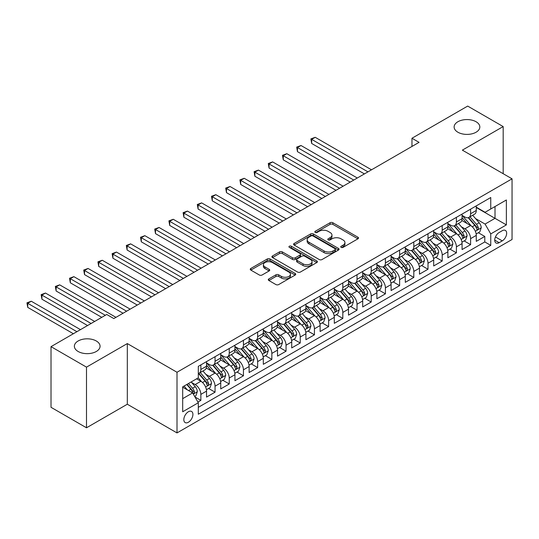 <?xml version="1.0" encoding="UTF-8"?>
<svg xmlns="http://www.w3.org/2000/svg" width="539" height="539" viewBox="0 0 539 539"><rect width="100%" height="100%" fill="white"/><g stroke="black" fill="none" stroke-linecap="round" stroke-linejoin="round"><path stroke-width="0.81" d="M341.16 247.374A1.381 0.795 0 0 0 343.114 247.374L357.916 238.824A1.967 1.139 0 0 0 358.496 238.022A1.967 1.139 0 0 0 357.916 237.214L332.839 222.735A1.967 1.139 0 0 0 330.05 222.735L315.241 231.285A1.381 0.795 0 0 0 314.837 231.844A1.381 0.795 0 0 0 315.241 232.41A1.381 0.795 0 0 0 317.195 232.41L319.108 231.305A6.306 3.638 0 0 1 328.029 231.305L330.117 232.511A6.306 3.638 0 0 1 331.963 235.085A6.306 3.638 0 0 1 330.117 237.659L328.204 238.764A1.381 0.795 0 0 0 327.8 239.329A1.381 0.795 0 0 0 328.204 239.889A1.381 0.795 0 0 0 330.151 239.889L332.071 238.784A6.306 3.638 0 0 1 340.985 238.784L343.08 239.99A6.306 3.638 0 0 1 344.926 242.563A6.306 3.638 0 0 1 343.08 245.137L341.16 246.249A1.381 0.795 0 0 0 340.756 246.808A1.381 0.795 0 0 0 341.16 247.374L341.16 246.249M96.299 340.992A12.848 7.418 0 0 0 82.299 339.381A12.848 7.418 0 0 0 74.369 346.24A12.848 7.418 0 0 0 78.128 351.482A12.848 7.418 0 0 0 92.135 353.092A12.848 7.418 0 0 0 100.065 346.24A12.848 7.418 0 0 0 96.299 340.992M476.058 121.74A12.848 7.418 0 0 0 462.058 120.13A12.848 7.418 0 0 0 454.128 126.988A12.848 7.418 0 0 0 457.887 132.23A12.848 7.418 0 0 0 471.894 133.84A12.848 7.418 0 0 0 479.825 126.988A12.848 7.418 0 0 0 476.058 121.74M188.367 422.259A6.428 3.712 120 0 0 192.564 416.6A6.428 3.712 120 0 0 191.581 411.452A6.428 3.712 120 0 0 188.367 411.769A6.428 3.712 120 0 0 184.17 417.429A6.428 3.712 120 0 0 185.153 422.576A6.428 3.712 120 0 0 188.367 422.259M268.873 278.892A1.967 1.139 0 0 0 268.294 279.694A1.967 1.139 0 0 0 268.873 280.502L275.914 284.565A1.967 1.139 0 0 0 278.697 284.565L295.143 275.072A1.967 1.139 0 0 0 295.722 274.263A1.967 1.139 0 0 0 295.143 273.462L270.059 258.976A1.967 1.139 0 0 0 267.27 258.976L250.83 268.469A1.967 1.139 0 0 0 250.251 269.278A1.967 1.139 0 0 0 250.83 270.079L259.326 274.991A1.967 1.139 0 0 0 262.116 274.991L269.156 270.928A1.967 1.139 0 0 0 269.729 270.12A1.967 1.139 0 0 0 269.156 269.318L264.939 266.886A5.269 3.045 0 0 1 263.396 264.73A5.269 3.045 0 0 1 266.65 261.92A5.269 3.045 0 0 1 272.39 262.581L288.904 272.114A5.269 3.045 0 0 1 290.447 274.263A5.269 3.045 0 0 1 287.193 277.073A5.269 3.045 0 0 1 281.452 276.419L278.697 274.829A1.967 1.139 0 0 0 275.914 274.829L268.873 278.892L268.873 280.502M127.319 343.572L86.503 367.14L51.016 346.651L51.016 407.302L86.503 427.791L127.319 404.23L177.008 432.918L177.008 372.26L127.319 343.572L127.319 404.23M503.177 173.706L503.177 126.577L462.361 150.138L512.05 178.827L177.008 372.26M503.177 126.577L467.684 106.082L411.964 138.253L411.964 146.453M51.016 346.651L106.735 314.48L113.837 318.576L419.059 142.357L411.964 138.253M319.25 259.542A1.967 1.139 0 0 0 322.039 259.542L338.479 250.049A1.967 1.139 0 0 0 339.058 249.24A1.967 1.139 0 0 0 338.479 248.439L313.395 233.96A1.967 1.139 0 0 0 310.612 233.96L294.166 243.453A1.967 1.139 0 0 0 293.587 244.255A1.967 1.139 0 0 0 294.166 245.056L319.25 259.542M289.908 247.671A1.381 0.795 0 0 1 291.309 247.866L316.784 262.574L300.364 272.054A1.967 1.139 0 0 1 297.582 272.054L272.498 257.568L272.498 255.964A1.967 1.139 0 0 0 271.919 256.766A1.967 1.139 0 0 0 272.498 257.568M272.498 255.964L279.532 251.895A1.967 1.139 0 0 1 282.321 251.895L292.495 257.77A1.967 1.139 0 0 0 295.284 257.77L299.947 255.075A1.967 1.139 0 0 0 300.526 254.273A1.967 1.139 0 0 0 299.947 253.465L289.362 247.354A1.381 0.795 0 0 1 288.958 246.788A1.381 0.795 0 0 1 289.807 246.053A1.381 0.795 0 0 1 291.309 246.229L316.811 260.95A1.967 1.139 0 0 1 317.39 261.752A1.967 1.139 0 0 1 316.811 262.56L316.811 260.95M197.914 402.074L200.858 400.376L194.97 396.974M191.614 382.501L195.179 384.556A8.031 4.635 60 0 1 200.858 394.393L206.538 391.112L206.538 397.095L215.054 392.176L208.593 388.451M205.81 374.302L209.375 376.363A8.031 4.635 60 0 1 215.054 386.194L220.734 382.919L220.734 388.902L229.25 383.984L222.796 380.251M220.006 366.109L223.57 368.164A8.031 4.635 60 0 1 229.25 378.001L234.93 374.72L234.93 380.702L243.446 375.784L236.992 372.058M234.209 357.909L237.773 359.964A8.031 4.635 60 0 1 243.446 369.801L249.126 366.527L249.126 372.51L257.649 367.591L251.187 363.859M248.405 349.71L251.969 351.772A8.031 4.635 60 0 1 257.649 361.608L263.322 358.327L263.322 364.31L271.845 359.392L265.383 355.666M262.601 341.517L266.165 343.572A8.031 4.635 60 0 1 271.845 353.409L277.524 350.134L277.524 356.117L286.041 351.199L279.579 347.466M276.797 333.318L280.361 335.379A8.031 4.635 60 0 1 286.041 345.216L291.72 341.935L291.72 347.918L300.236 342.999L293.775 339.274M290.993 325.125L294.557 327.18A8.031 4.635 60 0 1 300.236 337.016L305.916 333.742L305.916 339.725L314.432 334.807L307.971 331.074M305.189 316.925L308.753 318.987A8.031 4.635 60 0 1 314.432 328.824L320.112 325.543L320.112 331.525L328.628 326.607L322.167 322.881M319.384 308.732L322.949 310.787A8.031 4.635 60 0 1 328.628 320.624L334.308 317.35L334.308 323.333L342.824 318.414L336.363 314.682M333.58 300.533L337.144 302.595A8.031 4.635 60 0 1 342.824 312.431L348.504 309.15L348.504 315.133L357.02 310.215L350.566 306.489M347.776 292.34L351.34 294.395A8.031 4.635 60 0 1 357.02 304.232L362.7 300.951L362.7 306.94L371.216 302.022L364.762 298.289M361.979 284.141L365.543 286.202A8.031 4.635 60 0 1 371.216 296.039L376.896 292.758L376.896 298.741L385.419 293.822L378.957 290.097M376.175 275.948L379.739 278.003A8.031 4.635 60 0 1 385.419 287.839L391.092 284.558L391.092 290.541L399.615 285.63L393.153 281.897M390.371 267.748L393.935 269.81A8.031 4.635 60 0 1 399.615 279.64L405.294 276.366L405.294 282.348L413.811 277.43L407.349 273.704M404.567 259.555L408.131 261.61A8.031 4.635 60 0 1 413.811 271.447L419.49 268.166L419.49 274.149L428.006 269.237L421.545 265.505M418.763 251.356L422.327 253.418A8.031 4.635 60 0 1 428.006 263.248L433.686 259.973L433.686 265.956L442.202 261.038L435.741 257.305M432.958 243.163L436.523 245.218A8.031 4.635 60 0 1 442.202 255.055L447.882 251.774L447.882 257.757L456.398 252.838L449.937 249.112M447.154 234.964L450.719 237.025A8.031 4.635 60 0 1 456.398 246.855L462.078 243.581L462.078 249.564L470.594 244.645L470.594 238.662A8.031 4.635 -120 0 0 464.914 228.826L461.35 226.771M464.133 240.913L470.594 244.645M206.538 391.112A8.031 4.635 -120 0 0 200.858 381.275L196.6 378.816M220.734 382.919A8.031 4.635 -120 0 0 215.054 373.082L206.275 368.016M234.93 374.72A8.031 4.635 -120 0 0 229.25 364.883L220.471 359.816M249.126 366.527A8.031 4.635 -120 0 0 243.446 356.69L234.667 351.623M263.322 358.327A8.031 4.635 -120 0 0 257.649 348.49L248.863 343.424M277.524 350.134A8.031 4.635 -120 0 0 271.845 340.298L263.066 335.224M291.72 341.935A8.031 4.635 -120 0 0 286.041 332.098L277.262 327.032M305.916 333.742A8.031 4.635 -120 0 0 300.236 323.905L291.458 318.832M320.112 325.543A8.031 4.635 -120 0 0 314.432 315.706L305.653 310.639M334.308 317.35A8.031 4.635 -120 0 0 328.628 307.513L319.849 302.44M348.504 309.15A8.031 4.635 -120 0 0 342.824 299.313L334.045 294.247M362.7 300.951A8.031 4.635 -120 0 0 357.02 291.121L348.241 286.047M376.896 292.758A8.031 4.635 -120 0 0 371.216 282.921L362.437 277.854M391.092 284.558A8.031 4.635 -120 0 0 385.419 274.728L376.633 269.655M405.294 276.366A8.031 4.635 -120 0 0 399.615 266.529L390.836 261.462M419.49 268.166A8.031 4.635 -120 0 0 413.811 258.329L405.032 253.263M433.686 259.973A8.031 4.635 -120 0 0 428.006 250.136L419.227 245.07M447.882 251.774A8.031 4.635 -120 0 0 442.202 241.937L433.423 236.87M462.078 243.581A8.031 4.635 -120 0 0 456.398 233.744L447.619 228.677M502.254 230.712L499.134 232.511A6.225 3.591 120 0 0 495.065 237.995A6.225 3.591 120 0 0 496.021 242.988A6.225 3.591 120 0 0 499.134 242.678L502.254 240.872A6.225 3.591 120 0 0 506.323 235.388A6.225 3.591 120 0 0 505.366 230.402A6.225 3.591 120 0 0 502.254 230.712M177.008 432.918L512.05 239.484L512.05 178.827M182.687 398.651L192.625 392.918L198.305 402.754L198.305 414.228L490.753 245.38L490.753 233.906L485.073 224.069L475.546 218.571M198.305 402.754L182.687 411.769L182.687 386.854L198.305 377.832L198.305 366.358L490.753 197.517L490.753 208.991L506.37 199.976L506.37 224.891L490.753 233.906M206.538 362.915L209.375 364.559A8.031 4.635 60 0 0 213.39 364.957L219.07 361.676A8.031 4.635 -120 0 0 220.734 357.997L220.734 353.409M220.734 354.723L223.57 356.36A8.031 4.635 60 0 0 227.586 356.757L233.266 353.483A8.031 4.635 -120 0 0 234.93 349.804L234.93 345.216M234.93 346.523L237.773 348.167A8.031 4.635 60 0 0 241.789 348.565L247.462 345.283A8.031 4.635 -120 0 0 249.126 341.605L249.126 337.016M249.126 338.33L251.969 339.968A8.031 4.635 60 0 0 255.985 340.365L261.664 337.091A8.031 4.635 -120 0 0 263.322 333.412L263.322 328.824M263.322 330.131L266.165 331.775A8.031 4.635 60 0 0 270.18 332.172L275.86 328.891A8.031 4.635 -120 0 0 277.524 325.212L277.524 320.624M277.524 321.938L280.361 323.575A8.031 4.635 60 0 0 284.376 323.973L290.056 320.692A8.031 4.635 -120 0 0 291.72 317.02L291.72 312.431M291.72 313.738L294.557 315.382A8.031 4.635 60 0 0 298.572 315.78L304.252 312.499A8.031 4.635 -120 0 0 305.916 308.82L305.916 304.232M305.916 305.546L308.753 307.183A8.031 4.635 60 0 0 312.768 307.58L318.448 304.299A8.031 4.635 -120 0 0 320.112 300.627L320.112 296.032M320.112 297.346L322.949 298.983A8.031 4.635 60 0 0 326.964 299.381L332.644 296.106A8.031 4.635 -120 0 0 334.308 292.428L334.308 287.839M334.308 289.153L337.144 290.791A8.031 4.635 60 0 0 341.16 291.188L346.84 287.907A8.031 4.635 -120 0 0 348.504 284.235L348.504 279.64M348.504 280.954L351.34 282.591A8.031 4.635 60 0 0 355.356 282.988L361.036 279.714A8.031 4.635 -120 0 0 362.7 276.035L362.7 271.447M362.7 272.761L365.543 274.398A8.031 4.635 60 0 0 369.559 274.796L375.232 271.515A8.031 4.635 -120 0 0 376.896 267.843L376.896 263.248M376.896 264.561L379.739 266.199A8.031 4.635 60 0 0 383.755 266.596L389.434 263.322A8.031 4.635 -120 0 0 391.092 259.643L391.092 255.055M391.092 256.362L393.935 258.006A8.031 4.635 60 0 0 397.95 258.403L403.63 255.122A8.031 4.635 -120 0 0 405.294 251.45L405.294 246.855M405.294 248.169L408.131 249.806A8.031 4.635 60 0 0 412.146 250.204L417.826 246.929A8.031 4.635 -120 0 0 419.49 243.251L419.49 238.662M419.49 239.97L422.327 241.613A8.031 4.635 60 0 0 426.342 242.011L432.022 238.73A8.031 4.635 -120 0 0 433.686 235.058L433.686 230.463M433.686 231.777L436.523 233.414A8.031 4.635 60 0 0 440.538 233.811L446.218 230.537A8.031 4.635 -120 0 0 447.882 226.858L447.882 222.27M447.882 223.577L450.719 225.221A8.031 4.635 60 0 0 454.734 225.619L460.414 222.337A8.031 4.635 -120 0 0 462.078 218.659L462.078 214.071M198.305 407.343L484.79 241.937L484.79 236.446L476.274 241.364L476.274 235.381A8.031 4.635 -120 0 0 470.594 225.545L461.815 220.478M462.078 215.384L464.914 217.022A8.031 4.635 -120 0 0 468.93 217.419A8.031 4.635 -120 0 0 470.594 213.747L470.594 209.152M468.93 217.419L474.61 214.145A8.031 4.635 -120 0 0 476.274 210.466L476.274 205.878M200.858 364.883L200.858 369.478A8.031 4.635 60 0 1 199.194 373.15A8.031 4.635 60 0 1 198.305 373.473M199.194 373.15L204.874 369.875A8.031 4.635 -120 0 0 206.538 366.197L206.538 361.608M215.054 356.69L215.054 361.278A8.031 4.635 60 0 1 213.39 364.957M229.25 348.49L229.25 353.085A8.031 4.635 60 0 1 227.586 356.757M243.446 340.298L243.446 344.886A8.031 4.635 60 0 1 241.789 348.565M257.649 332.098L257.649 336.686A8.031 4.635 60 0 1 255.985 340.365M271.845 323.905L271.845 328.494A8.031 4.635 60 0 1 270.18 332.172M286.041 315.706L286.041 320.294A8.031 4.635 60 0 1 284.376 323.973M300.236 307.513L300.236 312.101A8.031 4.635 60 0 1 298.572 315.78M314.432 299.313L314.432 303.902A8.031 4.635 60 0 1 312.768 307.58M328.628 291.121L328.628 295.709A8.031 4.635 60 0 1 326.964 299.381M342.824 282.921L342.824 287.509A8.031 4.635 60 0 1 341.16 291.188M357.02 274.722L357.02 279.317A8.031 4.635 60 0 1 355.356 282.988M371.216 266.529L371.216 271.117A8.031 4.635 60 0 1 369.559 274.796M385.419 258.329L385.419 262.924A8.031 4.635 60 0 1 383.755 266.596M399.615 250.136L399.615 254.725A8.031 4.635 60 0 1 397.95 258.403M413.811 241.937L413.811 246.532A8.031 4.635 60 0 1 412.146 250.204M428.006 233.744L428.006 238.332A8.031 4.635 60 0 1 426.342 242.011M442.202 225.545L442.202 230.14A8.031 4.635 60 0 1 440.538 233.811M456.398 217.352L456.398 221.94A8.031 4.635 60 0 1 454.734 225.619M456.398 246.855L456.398 252.838M442.202 255.055L442.202 261.038M428.006 263.248L428.006 269.237M413.811 271.447L413.811 277.43M399.615 279.64L399.615 285.63M385.419 287.839L385.419 293.822M371.216 296.039L371.216 302.022M357.02 304.232L357.02 310.215M342.824 312.431L342.824 318.414M328.628 320.624L328.628 326.607M314.432 328.824L314.432 334.807M300.236 337.016L300.236 342.999M286.041 345.216L286.041 351.199M271.845 353.409L271.845 359.392M257.649 361.608L257.649 367.591M243.446 369.801L243.446 375.784M229.25 378.001L229.25 383.984M215.054 386.194L215.054 392.176M200.858 394.393L200.858 400.376M192.625 392.918L182.687 387.177M485.073 224.069L495.011 218.335L495.011 206.531L506.37 199.976M476.274 207.515L506.37 224.891M476.274 207.185L485.073 212.272L490.753 208.991M86.503 367.14L86.503 427.791M478.336 232.72L484.79 236.446M484.79 241.937L490.753 245.38M341.713 247.569L343.08 246.781A6.306 3.638 0 0 0 344.926 244.207L344.926 242.563M331.963 235.085L331.963 236.722A6.306 3.638 0 0 1 330.117 239.296L328.756 240.084M357.896 238.838L332.839 224.372A1.967 1.139 0 0 0 330.05 224.372L315.793 232.605M338.452 250.062L313.395 235.597A1.967 1.139 0 0 0 310.612 235.597L294.193 245.077M334.995 249.806A1.381 0.795 0 0 0 335.399 249.24A1.381 0.795 0 0 0 334.995 248.681L312.977 235.967A1.381 0.795 0 0 0 311.03 235.967L309.009 237.133A6.306 3.638 0 0 0 307.163 239.707A6.306 3.638 0 0 0 309.009 242.287L324.054 250.972A6.306 3.638 0 0 0 332.974 250.972L334.995 249.806L334.995 251.443A1.381 0.795 0 0 0 335.399 250.884L335.399 249.24M307.163 239.707L307.163 241.351A6.306 3.638 0 0 0 309.009 243.924L309.009 242.287M334.995 251.443L332.974 252.609A6.306 3.638 0 0 1 324.054 252.609L309.009 243.924M272.525 257.588L279.532 253.539L279.532 251.895M300.526 254.273L300.526 255.91A1.967 1.139 0 0 1 299.947 256.712L295.284 259.407A1.967 1.139 0 0 1 292.495 259.407L282.321 253.539A1.967 1.139 0 0 0 279.532 253.539M303.053 263.867A5.269 3.045 0 0 0 308.793 264.528A5.269 3.045 0 0 0 312.047 261.711A5.269 3.045 0 0 0 310.504 259.562L304.69 256.2A1.967 1.139 0 0 0 301.901 256.2L297.232 258.895A1.967 1.139 0 0 0 296.652 259.704A1.967 1.139 0 0 0 297.232 260.505L303.053 263.867L303.053 265.505A5.269 3.045 0 0 0 308.793 266.165A5.269 3.045 0 0 0 312.047 263.355L312.047 261.711M296.652 259.704L296.652 261.341A1.967 1.139 0 0 0 297.232 262.143L297.232 260.505M303.053 265.505L297.232 262.143M290.447 274.263L290.447 275.901A5.269 3.045 0 0 1 287.193 278.717A5.269 3.045 0 0 1 281.452 278.057L278.697 276.467A1.967 1.139 0 0 0 275.914 276.467L268.9 280.516M263.396 264.73L263.396 266.367A5.269 3.045 0 0 0 264.939 268.523L264.939 266.886M269.129 270.942L264.939 268.523M295.116 275.085L270.059 260.62A1.967 1.139 0 0 0 267.27 260.62L250.857 270.093M476.153 233.973L479.825 231.858L481.239 227.761A5.323 3.072 -120 0 0 479.171 222.762L472.683 215.256M471.382 226.063L463.695 217.163A15.361 8.867 -120 0 0 462.078 215.472M467.165 223.564L462.866 218.585A12.747 7.357 -120 0 0 462.078 217.729M371.506 169.812L315.214 137.31L311.663 139.365L311.663 143.462L364.404 173.908M468.209 217.709L474.771 225.302A5.323 3.072 60 0 1 476.665 228.967L477.055 229.601L477.77 229.499L478.369 227.984A5.323 3.072 -120 0 0 476.476 224.318L469.988 216.813M468.593 217.588L475.647 225.747A2.708 1.563 60 0 1 476.328 226.804L478.369 227.984M311.663 143.462L310.882 138.914L367.955 171.86M310.882 138.914L315.214 137.31M461.957 242.173L465.629 240.057L467.043 235.954A5.323 3.072 -120 0 0 464.975 230.962L458.487 223.449M457.187 234.263L449.492 225.356A15.361 8.867 -120 0 0 447.882 223.665M452.969 231.763L448.664 226.784A12.747 7.357 -120 0 0 447.882 225.922M357.303 178.005L301.018 145.51L297.467 147.558L297.467 151.654L350.209 182.108M454.013 225.908L460.575 233.502A5.323 3.072 60 0 1 462.469 237.167L462.86 237.8L463.574 237.699L464.173 236.183A5.323 3.072 -120 0 0 462.28 232.518L455.792 225.006M454.397 225.78L461.445 233.946A2.708 1.563 60 0 1 462.132 235.004L464.173 236.183M297.467 151.654L296.686 147.107L353.759 180.06M296.686 147.107L301.018 145.51M447.761 250.372L451.433 248.25L452.848 244.154A5.323 3.072 -120 0 0 450.779 239.154L444.291 231.649M442.991 242.456L435.296 233.555A15.361 8.867 -120 0 0 433.686 231.864M438.773 239.963L434.468 234.977A12.747 7.357 -120 0 0 433.686 234.121M343.107 186.204L286.822 153.709L283.271 155.758L283.271 159.854L336.013 190.301M439.817 234.101L446.38 241.701A5.323 3.072 60 0 1 448.273 245.366L448.664 245.993L449.378 245.892L449.977 244.383A5.323 3.072 -120 0 0 448.077 240.717L441.596 233.205M440.201 233.98L447.249 242.139A2.708 1.563 60 0 1 447.936 243.197L449.977 244.383M283.271 159.854L282.49 155.306L339.563 188.252M282.49 155.306L286.822 153.709M433.565 258.565L437.237 256.449L438.652 252.346A5.323 3.072 -120 0 0 436.583 247.354L430.095 239.842M428.795 250.655L421.1 241.748A15.361 8.867 -120 0 0 419.49 240.057M424.577 248.156L420.272 243.177A12.747 7.357 -120 0 0 419.49 242.321M328.911 194.404L272.626 161.902L269.076 163.95L269.076 168.047L321.817 198.5M425.621 242.301L432.177 249.894A5.323 3.072 60 0 1 434.077 253.559L434.461 254.192L435.182 254.091L435.781 252.575A5.323 3.072 -120 0 0 433.882 248.91L427.4 241.398M426.005 242.173L433.053 250.339A2.708 1.563 60 0 1 433.74 251.396L435.781 252.575M269.076 168.047L268.294 163.499L325.361 196.452M268.294 163.499L272.626 161.902M419.369 266.765L423.034 264.642L424.456 260.546A5.323 3.072 -120 0 0 422.387 255.547L415.899 248.041M414.599 258.855L406.905 249.948A15.361 8.867 -120 0 0 405.294 248.257M410.381 256.355L406.076 251.369A12.747 7.357 -120 0 0 405.294 250.514M314.715 202.597L258.424 170.102L254.88 172.15L254.88 176.246L307.621 206.693M411.425 250.494L417.981 258.093A5.323 3.072 60 0 1 419.881 261.759L420.265 262.385L420.986 262.284L421.586 260.775A5.323 3.072 -120 0 0 419.686 257.11L413.197 249.597M411.809 250.372L418.857 258.531A2.708 1.563 60 0 1 419.544 259.596L421.586 260.775M254.88 176.246L254.098 171.698L311.165 204.645M254.098 171.698L258.424 170.102M405.173 274.957L408.838 272.842L410.26 268.739A5.323 3.072 -120 0 0 408.185 263.746L401.703 256.234M400.403 267.048L392.709 258.141A15.361 8.867 -120 0 0 391.092 256.456M396.185 264.548L391.88 259.569A12.747 7.357 -120 0 0 391.092 258.713M300.519 210.796L244.228 178.294L240.684 180.343L240.684 184.446L293.418 214.893M397.223 258.693L403.785 266.286A5.323 3.072 60 0 1 405.685 269.951L406.069 270.585L406.79 270.484L407.39 268.968A5.323 3.072 -120 0 0 405.49 265.303L399.001 257.79M397.614 258.565L404.661 266.731A2.708 1.563 60 0 1 405.341 267.789L407.39 268.968M240.684 184.446L239.902 179.891L296.969 212.844M239.902 179.891L244.228 178.294M390.977 283.157L394.642 281.035L396.064 276.938A5.323 3.072 -120 0 0 393.989 271.946L387.507 264.433M386.207 275.247L378.513 266.34A15.361 8.867 -120 0 0 376.896 264.649M381.989 272.747L377.684 267.762A12.747 7.357 -120 0 0 376.896 266.906M286.324 218.989L230.032 186.494L226.481 188.542L226.481 192.639L279.222 223.085M383.027 266.886L389.589 274.486A5.323 3.072 60 0 1 391.489 278.151L391.873 278.778L392.594 278.676L393.187 277.167A5.323 3.072 -120 0 0 391.294 273.502L384.806 265.99M383.418 266.765L390.465 274.924A2.708 1.563 60 0 1 391.146 275.988L393.187 277.167M226.481 192.639L225.706 188.091L282.773 221.037M225.706 188.091L230.032 186.494M376.781 291.35L380.446 289.234L381.868 285.131A5.323 3.072 -120 0 0 379.793 280.139L373.305 272.626M372.011 283.44L364.317 274.533A15.361 8.867 -120 0 0 362.7 272.849M367.787 280.94L363.488 275.961A12.747 7.357 -120 0 0 362.7 275.106M272.128 227.188L215.836 194.687L212.285 196.735L212.285 200.838L265.026 231.285M368.831 275.085L375.393 282.679A5.323 3.072 60 0 1 377.293 286.344L377.677 286.977L378.398 286.876L378.991 285.36A5.323 3.072 -120 0 0 377.098 281.695L370.61 274.189M369.215 274.957L376.269 283.123A2.708 1.563 60 0 1 376.95 284.181L378.991 285.36M212.285 200.838L211.504 196.284L268.577 229.237M211.504 196.284L215.836 194.687M362.579 299.549L366.25 297.427L367.672 293.331A5.323 3.072 -120 0 0 365.597 288.338L359.109 280.826M357.808 291.639L350.121 282.732A15.361 8.867 -120 0 0 348.504 281.041M353.591 289.14L349.292 284.154A12.747 7.357 -120 0 0 348.504 283.298M257.932 235.381L201.64 202.886L198.089 204.935L198.089 209.031L250.83 239.478M354.635 283.278L361.197 290.878A5.323 3.072 60 0 1 363.091 294.543L363.481 295.17L364.202 295.069L364.795 293.56A5.323 3.072 -120 0 0 362.902 289.894L356.414 282.382M355.019 283.157L362.073 291.316A2.708 1.563 60 0 1 362.754 292.381L364.795 293.56M198.089 209.031L197.308 204.483L254.381 237.429M197.308 204.483L201.64 202.886M348.383 307.742L352.055 305.626L353.469 301.53A5.323 3.072 -120 0 0 351.401 296.531L344.913 289.019M343.612 299.832L335.925 290.925A15.361 8.867 -120 0 0 334.308 289.241M339.395 297.333L335.096 292.354A12.747 7.357 -120 0 0 334.308 291.498M243.736 243.581L187.444 211.079L183.893 213.127L183.893 217.23L236.634 247.677M340.439 291.478L347.001 299.071A5.323 3.072 60 0 1 348.895 302.736L349.285 303.369L350 303.268L350.599 301.752A5.323 3.072 -120 0 0 348.706 298.087L342.218 290.582M340.823 291.35L347.877 299.516A2.708 1.563 60 0 1 348.558 300.573L350.599 301.752M183.893 217.23L183.112 212.676L240.185 245.629M183.112 212.676L187.444 211.079M334.187 315.942L337.859 313.819L339.274 309.723A5.323 3.072 -120 0 0 337.205 304.73L330.717 297.218M329.417 308.032L321.722 299.125A15.361 8.867 -120 0 0 320.112 297.434M325.199 305.532L320.894 300.546A12.747 7.357 -120 0 0 320.112 299.691M229.533 251.774L173.248 219.279L169.697 221.327L169.697 225.423L222.439 255.877M326.243 299.671L332.806 307.27A5.323 3.072 60 0 1 334.699 310.936L335.09 311.562L335.804 311.461L336.403 309.952A5.323 3.072 -120 0 0 334.51 306.287L328.022 298.774M326.627 299.549L333.675 307.708A2.708 1.563 60 0 1 334.362 308.773L336.403 309.952M169.697 225.423L168.916 220.875L225.989 253.822M168.916 220.875L173.248 219.279M319.991 324.134L323.663 322.019L325.078 317.922A5.323 3.072 -120 0 0 323.009 312.923L316.521 305.418M315.221 316.225L307.526 307.318A15.361 8.867 -120 0 0 305.916 305.633M311.003 313.725L306.698 308.746A12.747 7.357 -120 0 0 305.916 307.89M215.337 259.973L159.052 227.471L155.501 229.52L155.501 233.623L208.243 264.07M312.047 307.87L318.61 315.463A5.323 3.072 60 0 1 320.503 319.128L320.894 319.762L321.608 319.661L322.207 318.145A5.323 3.072 -120 0 0 320.307 314.48L313.826 306.974M312.431 307.742L319.479 315.908A2.708 1.563 60 0 1 320.166 316.966L322.207 318.145M155.501 233.623L154.72 229.075L211.793 262.021M154.72 229.075L159.052 227.471M305.795 332.334L309.467 330.212L310.882 326.115A5.323 3.072 -120 0 0 308.813 321.123L302.325 313.61M301.025 324.424L293.331 315.517A15.361 8.867 -120 0 0 291.72 313.826M296.807 321.924L292.502 316.939A12.747 7.357 -120 0 0 291.72 316.083M201.141 268.166L144.856 235.671L141.306 237.719L141.306 241.816L194.047 272.269M297.851 316.063L304.407 323.663A5.323 3.072 60 0 1 306.307 327.328L306.691 327.955L307.412 327.853L308.012 326.344A5.323 3.072 -120 0 0 306.112 322.679L299.63 315.167M298.235 315.942L305.283 324.101A2.708 1.563 60 0 1 305.97 325.165L308.012 326.344M141.306 241.816L140.524 237.268L197.591 270.214M140.524 237.268L144.856 235.671M291.599 340.527L295.264 338.411L296.686 334.315A5.323 3.072 -120 0 0 294.617 329.316L288.129 321.81M286.829 332.617L279.135 323.71A15.361 8.867 -120 0 0 277.524 322.026M282.611 330.117L278.306 325.138A12.747 7.357 -120 0 0 277.524 324.283M186.945 276.366L130.654 243.864L127.11 245.912L127.11 250.015L179.851 280.462M283.655 324.262L290.211 331.856A5.323 3.072 60 0 1 292.111 335.521L292.495 336.154L293.216 336.053L293.816 334.537A5.323 3.072 -120 0 0 291.916 330.872L285.427 323.366M284.04 324.141L291.087 332.3A2.708 1.563 60 0 1 291.774 333.358L293.816 334.537M127.11 250.015L126.328 245.467L183.395 278.414M126.328 245.467L130.654 243.864M277.403 348.726L281.068 346.611L282.49 342.508A5.323 3.072 -120 0 0 280.415 337.515L273.933 330.003M272.633 340.816L264.939 331.909A15.361 8.867 -120 0 0 263.322 330.218M268.415 338.317L264.11 333.331A12.747 7.357 -120 0 0 263.322 332.475M172.749 284.558L116.458 252.063L112.914 254.112L112.914 258.208L165.648 288.661M269.453 332.455L276.015 340.055A5.323 3.072 60 0 1 277.915 343.72L278.299 344.347L279.02 344.246L279.62 342.737A5.323 3.072 -120 0 0 277.72 339.071L271.232 331.559M269.844 332.334L276.891 340.493A2.708 1.563 60 0 1 277.572 341.558L279.62 342.737M112.914 258.208L112.132 253.66L169.199 286.607M112.132 253.66L116.458 252.063M263.207 356.919L266.872 354.803L268.294 350.707A5.323 3.072 -120 0 0 266.219 345.708L259.737 338.202M258.437 349.009L250.743 340.102A15.361 8.867 -120 0 0 249.126 338.418M254.213 346.51L249.914 341.531A12.747 7.357 -120 0 0 249.126 340.675M158.554 292.758L102.262 260.256L98.711 262.311L98.711 266.407L151.452 296.854M255.257 340.655L261.819 348.248A5.323 3.072 60 0 1 263.719 351.913L264.103 352.546L264.824 352.445L265.417 350.929A5.323 3.072 -120 0 0 263.524 347.264L257.036 339.759M255.648 340.533L262.695 348.693A2.708 1.563 60 0 1 263.376 349.75L265.417 350.929M98.711 266.407L97.936 261.86L155.003 294.806M97.936 261.86L102.262 260.256M249.011 365.119L252.676 363.003L254.098 358.9A5.323 3.072 -120 0 0 252.023 353.907L245.535 346.395M244.241 357.209L236.547 348.302A15.361 8.867 -120 0 0 234.93 346.611M240.017 354.709L235.718 349.73A12.747 7.357 -120 0 0 234.93 348.868M144.358 300.951L88.066 268.456L84.515 270.504L84.515 274.6L137.256 305.054M241.061 348.854L247.623 356.447A5.323 3.072 60 0 1 249.523 360.113L249.907 360.746L250.628 360.645L251.221 359.129A5.323 3.072 -120 0 0 249.328 355.464L242.84 347.951M241.445 348.726L248.499 356.892A2.708 1.563 60 0 1 249.18 357.95L251.221 359.129M84.515 274.6L83.734 270.052L140.807 303.006M83.734 270.052L88.066 268.456M234.809 373.311L238.481 371.196L239.902 367.099A5.323 3.072 -120 0 0 237.827 362.1L231.339 354.595M230.038 365.402L222.351 356.501A15.361 8.867 -120 0 0 220.734 354.81M225.821 362.902L221.522 357.923A12.747 7.357 -120 0 0 220.734 357.067M130.162 309.15L73.87 276.648L70.319 278.703L70.319 282.8L123.06 313.247M226.865 357.047L233.427 364.64A5.323 3.072 60 0 1 235.321 368.305L235.711 368.939L236.432 368.838L237.025 367.322A5.323 3.072 -120 0 0 235.132 363.657L228.644 356.151M227.249 356.926L234.303 365.085A2.708 1.563 60 0 1 234.984 366.143L237.025 367.322M70.319 282.8L69.538 278.252L126.611 311.198M69.538 278.252L73.87 276.648M220.613 381.511L224.285 379.395L225.7 375.292A5.323 3.072 -120 0 0 223.631 370.3L217.143 362.787M215.843 373.601L208.155 364.694A15.361 8.867 -120 0 0 206.538 363.003M211.625 371.101L207.326 366.122A12.747 7.357 -120 0 0 206.538 365.26M115.966 317.343L59.674 284.848L56.123 286.896L56.123 290.993L101.763 317.343M212.669 365.247L219.232 372.84A5.323 3.072 60 0 1 221.125 376.505L221.516 377.138L222.23 377.037L222.829 375.521A5.323 3.072 -120 0 0 220.936 371.856L214.448 364.344M213.053 365.119L220.107 373.284A2.708 1.563 60 0 1 220.788 374.342L222.829 375.521M56.123 290.993L55.342 286.445L105.314 315.295M55.342 286.445L59.674 284.848M206.417 389.71L210.089 387.588L211.504 383.492A5.323 3.072 -120 0 0 209.435 378.493L202.947 370.987M201.647 381.794L198.251 377.866M197.429 379.301L196.876 378.661M94.669 321.446L45.478 293.048L41.927 295.096L41.927 299.192L87.567 325.543M198.473 373.439L205.036 381.039A5.323 3.072 60 0 1 206.929 384.705L207.32 385.331L208.034 385.23L208.633 383.721A5.323 3.072 -120 0 0 206.733 380.056L200.252 372.543M198.857 373.318L205.905 381.477A2.708 1.563 60 0 1 206.592 382.535L208.633 383.721M41.927 299.192L41.146 294.644L91.118 323.494M41.146 294.644L45.478 293.048M194.687 396.482L195.893 395.788L197.308 391.685A5.323 3.072 -120 0 0 195.239 386.692L191.156 381.962M187.343 389.865L184.055 386.059M183.233 387.494L182.687 386.861M80.473 329.639L31.282 301.24L27.732 303.289L27.732 307.385L73.371 333.742M186.75 384.502L190.84 389.232A5.323 3.072 60 0 1 192.733 392.897L193.124 393.531L193.838 393.43L194.438 391.914A5.323 3.072 -120 0 0 192.538 388.248L188.455 383.519M187.08 384.314L191.709 389.677A2.708 1.563 60 0 1 192.396 390.735L194.438 391.914M27.732 307.385L26.95 302.837L76.922 331.687M26.95 302.837L31.282 301.24M195.179 384.556L200.858 381.275M209.375 376.363L215.054 373.082M223.57 368.164L229.25 364.883M237.773 359.964L243.446 356.69M251.969 351.772L257.649 348.49M266.165 343.572L271.845 340.298M280.361 335.379L286.041 332.098M294.557 327.18L300.236 323.905M308.753 318.987L314.432 315.706M322.949 310.787L328.628 307.513M337.144 302.595L342.824 299.313M351.34 294.395L357.02 291.121M365.543 286.202L371.216 282.921M379.739 278.003L385.419 274.728M393.935 269.81L399.615 266.529M408.131 261.61L413.811 258.329M422.327 253.418L428.006 250.136M436.523 245.218L442.202 241.937M450.719 237.025L456.398 233.744M464.914 228.826L470.594 225.545M470.594 213.747L476.274 210.466M200.858 369.478L206.538 366.197M215.054 361.278L220.734 357.997M229.25 353.085L234.93 349.804M243.446 344.886L249.126 341.605M257.649 336.686L263.322 333.412M271.845 328.494L277.524 325.212M286.041 320.294L291.72 317.02M300.236 312.101L305.916 308.82M314.432 303.902L320.112 300.627M328.628 295.709L334.308 292.428M342.824 287.509L348.504 284.235M357.02 279.317L362.7 276.035M371.216 271.117L376.896 267.843M385.419 262.924L391.092 259.643M399.615 254.725L405.294 251.45M413.811 246.532L419.49 243.251M428.006 238.332L433.686 235.058M442.202 230.14L447.882 226.858M456.398 221.94L462.078 218.659M470.594 238.662L476.274 235.381M495.449 236.944L502.254 240.872M494.728 240.138L499.134 242.678M343.08 246.781L343.08 245.137M328.204 239.889L328.204 238.764M330.117 239.296L330.117 237.659M315.241 232.41L315.241 231.285M330.05 224.372L330.05 222.735M332.839 224.372L332.839 222.735M357.916 238.824L357.916 237.214M294.166 245.056L294.166 243.453M310.612 235.597L310.612 233.96M313.395 235.597L313.395 233.96M338.479 250.049L338.479 248.439M324.054 252.609L324.054 250.972M332.974 252.609L332.974 250.972M282.321 253.539L282.321 251.895M292.495 259.407L292.495 257.77M295.284 259.407L295.284 257.77M299.947 256.712L299.947 255.075M291.309 247.866L291.309 246.229M275.914 276.467L275.914 274.829M278.697 276.467L278.697 274.829M281.452 278.057L281.452 276.419M269.156 270.928L269.156 269.318M250.83 270.079L250.83 268.469M267.27 260.62L267.27 258.976M270.059 260.62L270.059 258.976M295.143 275.072L295.143 273.462M475.344 231.251L481.206 227.862M463.695 217.163L464.423 216.739M476.476 224.318L479.171 222.762M472.231 226.771L474.771 225.302M461.148 239.444L467.01 236.062M449.492 225.356L450.227 224.931M462.28 232.518L464.975 230.962M458.035 234.964L460.575 233.502M446.952 247.644L452.814 244.255M435.296 233.555L436.031 233.131M448.077 240.717L450.779 239.154M443.84 243.163L446.38 241.701M432.756 255.836L438.618 252.454M421.1 241.748L421.835 241.324M433.882 248.91L436.583 247.354M429.644 251.356L432.177 249.894M418.554 264.036L424.422 260.647M406.905 249.948L407.639 249.523M419.686 257.11L422.387 255.547M415.448 259.555L417.981 258.093M404.358 272.229L410.226 268.846M392.709 258.141L393.443 257.716M405.49 265.303L408.185 263.746M401.252 267.755L403.785 266.286M390.162 280.428L396.03 277.039M378.513 266.34L379.24 265.916M391.294 273.502L393.989 271.946M387.049 275.948L389.589 274.486M375.966 288.621L381.834 285.239M364.317 274.533L365.044 274.115M377.098 281.695L379.793 280.139M372.853 284.147L375.393 282.679M361.77 296.821L367.632 293.432M350.121 282.732L350.849 282.308M362.902 289.894L365.597 288.338M358.657 292.34L361.197 290.878M347.574 305.013L353.436 301.631M335.925 290.925L336.653 290.508M348.706 298.087L351.401 296.531M344.461 300.54L347.001 299.071M333.378 313.213L339.24 309.824M321.722 299.125L322.457 298.7M334.51 306.287L337.205 304.73M330.266 308.732L332.806 307.27M319.182 321.406L325.044 318.023M307.526 307.318L308.261 306.9M320.307 314.48L323.009 312.923M316.07 316.932L318.61 315.463M304.986 329.605L310.848 326.216M293.331 315.517L294.065 315.093M306.112 322.679L308.813 321.123M301.874 325.125L304.407 323.663M290.784 337.798L296.652 334.416M279.135 323.71L279.869 323.292M291.916 330.872L294.617 329.316M287.678 333.324L290.211 331.856M276.588 345.998L282.456 342.609M264.939 331.909L265.673 331.485M277.72 339.071L280.415 337.515M273.482 341.517L276.015 340.055M262.392 354.197L268.26 350.808M250.743 340.102L251.47 339.685M263.524 347.264L266.219 345.708M259.279 349.717L261.819 348.248M248.196 362.39L254.064 359.008M236.547 348.302L237.275 347.877M249.328 355.464L252.023 353.907M245.083 357.909L247.623 356.447M234 370.589L239.862 367.2M222.351 356.501L223.079 356.077M235.132 363.657L237.827 362.1M230.887 366.109L233.427 364.64M219.804 378.782L225.666 375.4M208.155 364.694L208.883 364.27M220.936 371.856L223.631 370.3M216.691 374.302L219.232 372.84M205.608 386.982L211.47 383.593M206.733 380.056L209.435 378.493M202.496 382.501L205.036 381.039M193.299 394.083L197.274 391.792M192.538 388.248L195.239 386.692M188.542 390.559L190.84 389.232"/></g></svg>
